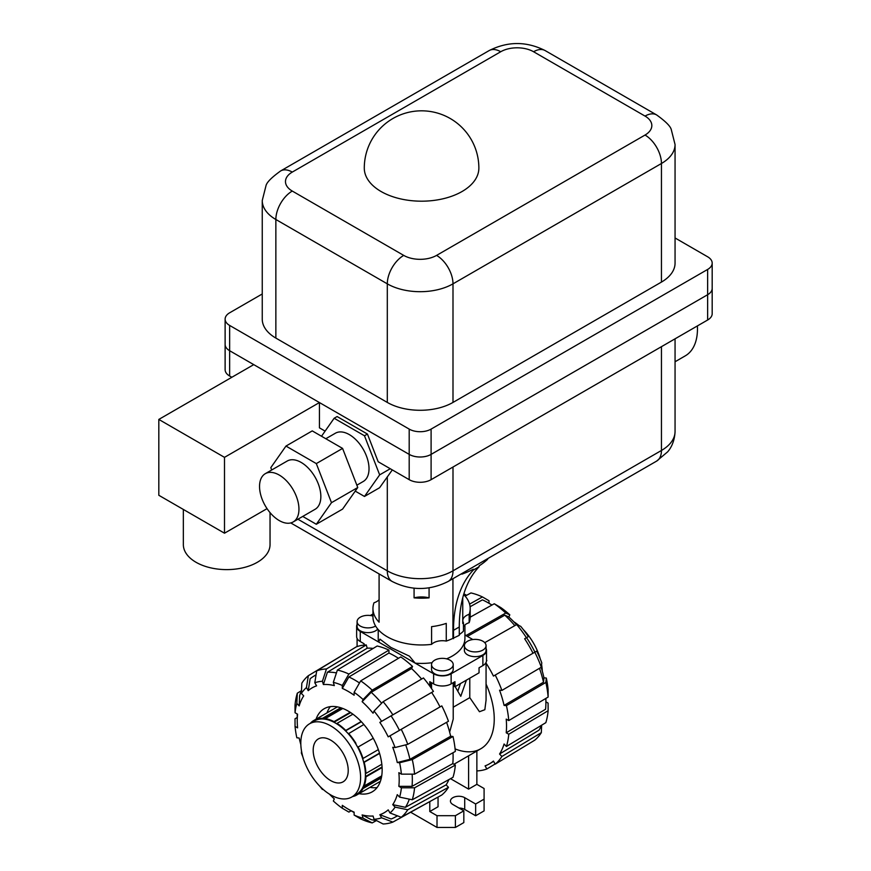 <?xml version="1.0" encoding="UTF-8"?>
<svg xmlns="http://www.w3.org/2000/svg" width="871" height="871" viewBox="0 0 871 871"><rect width="100%" height="100%" fill="white"/><g stroke="black" fill="none" stroke-linecap="round" stroke-linejoin="round"><path stroke-width="1.31" d="M270.043 512.627L270.043 544.582A43.354 25.03 180 0 1 243.281 567.707A43.354 25.03 180 0 1 196.04 562.285A43.354 25.03 180 0 1 183.346 544.582L183.346 509.437M265.307 473.672L287.212 461.031A27.872 16.092 60 0 1 301.137 462.414A27.872 16.092 60 0 1 319.352 486.976A27.872 16.092 60 0 1 315.073 509.306L293.179 521.947A27.872 16.092 -120 0 0 297.457 499.616A27.872 16.092 -120 0 0 279.243 475.054A27.872 16.092 -120 0 0 265.307 473.672A27.872 16.092 -120 0 0 261.039 496.002A27.872 16.092 -120 0 0 279.243 520.564A27.872 16.092 -120 0 0 293.179 521.947M325.819 438.734L335.379 433.225A27.872 16.092 60 0 1 349.315 434.596A27.872 16.092 60 0 1 367.518 459.159A27.872 16.092 60 0 1 363.251 481.489L356.86 485.18M697.388 325.928A58.836 33.969 60 0 1 685.281 355.847L675.058 361.759M364.285 168.114A57.29 33.076 0 0 0 381.063 191.5A57.29 33.076 0 0 0 462.076 191.5A57.29 33.076 0 0 0 478.865 168.114A57.29 57.29 0 0 0 450.22 118.5A57.29 57.29 0 0 0 364.285 168.114M656.636 114.939L545.181 50.594A23.223 13.413 120 0 0 533.575 51.737L645.03 116.083A23.223 13.413 120 0 1 656.636 114.939C665.64 121.407 670.518 126.306 671.291 129.648L675.058 144.532L675.058 263.107A46.446 26.816 180 0 1 661.448 282.073L452.996 402.424A46.446 26.816 180 0 1 387.301 402.424L275.857 338.079A46.446 26.816 180 0 1 262.247 319.113L262.247 200.537A46.446 26.816 180 0 0 275.857 219.492L275.857 338.079M675.058 237.968L707.644 256.793A15.482 8.939 180 0 1 712.184 263.107A15.482 8.939 180 0 1 707.644 269.433L431.101 429.098A15.482 8.939 180 0 1 409.196 429.098L229.65 325.438A15.482 8.939 180 0 1 225.121 319.113A15.482 8.939 180 0 1 229.65 312.798L262.247 293.973M225.121 319.113L225.121 344.393A15.482 8.939 0 0 0 229.65 350.719L409.196 454.379A15.482 8.939 0 0 0 431.101 454.379L707.644 294.714A15.482 8.939 0 0 0 712.184 288.399L712.184 288.399A15.482 8.939 180 0 1 707.644 294.714L431.101 454.39A15.482 8.939 180 0 1 409.196 454.39L319.428 402.554L319.428 427.835L325.101 431.112M271.708 469.981L270.805 467.651L285.971 446.072L316.315 463.59L331.481 502.687L316.315 524.266L302.738 516.427M316.315 524.266L342.586 509.1L357.763 487.51L342.586 448.413L312.243 430.895L285.971 446.072M342.586 448.413L316.315 463.59M357.763 487.51L331.481 502.687M267.049 508.642L224.5 533.204L158.816 495.283L158.816 419.43L224.5 457.351L319.428 402.554M224.5 533.204L224.5 457.351M229.65 325.438L229.65 376.011A15.482 8.939 0 0 1 225.121 369.685L225.121 344.404A15.482 8.939 180 0 0 229.65 350.719L253.733 364.633L158.816 419.43M229.65 376.011L231.838 377.274M321.508 436.24L334.148 418.254L337.099 416.545L367.442 434.063L378.188 461.761L409.196 479.671A15.482 8.939 0 0 0 431.101 479.671L707.644 320.005A15.482 8.939 0 0 0 712.184 313.68L712.184 263.107M334.148 418.254L364.481 435.772L379.658 474.869L364.481 496.459L355.226 491.113M390.273 468.74L379.658 474.869M367.442 434.063L364.481 435.772M392.309 469.915L379.593 487.727L364.481 496.459M434.705 669.037A10.833 6.26 0 0 0 446.518 670.387A10.833 6.26 0 0 0 453.214 664.606A10.833 6.26 0 0 0 450.035 660.185A10.833 6.26 0 0 0 438.222 658.824A10.833 6.26 0 0 0 431.537 664.606A10.833 6.26 0 0 0 434.705 669.037M431.537 664.606L431.537 669.364A10.833 6.26 0 0 0 434.705 673.784A10.833 6.26 0 0 0 446.518 675.145A10.833 6.26 0 0 0 453.214 669.364L453.214 664.606M372.951 616.08A10.833 6.26 0 0 0 357.088 621.622A10.833 6.26 0 0 0 360.267 626.053A10.833 6.26 0 0 0 375.608 626.042M357.088 621.622L357.088 626.38A10.833 6.26 0 0 0 360.267 630.8A10.833 6.26 0 0 0 377.742 629.036M467.553 650.071A10.833 6.26 0 0 0 479.366 651.432A10.833 6.26 0 0 0 486.062 645.651A10.833 6.26 0 0 0 482.882 641.219A10.833 6.26 0 0 0 471.069 639.869A10.833 6.26 0 0 0 464.385 645.651A10.833 6.26 0 0 0 467.553 650.071M464.385 645.651L464.385 650.397A10.833 6.26 0 0 0 467.553 654.829A10.833 6.26 0 0 0 479.366 656.179A10.833 6.26 0 0 0 486.062 650.397L486.062 645.651M378.221 629.602L378.221 638.389A43.354 25.03 0 0 0 378.689 642.079L379.952 639.14L390.916 647.447L409.435 656.157L415.184 663.147A43.354 25.03 0 0 0 432.07 662.679M446.573 658.835A43.354 25.03 0 0 0 464.929 638.389L464.929 624.932M429.784 686.098L429.784 681.688L433.616 683.898A12.39 7.153 0 0 0 451.134 683.898L454.967 681.688L454.967 686.74L453.845 686.098L453.845 682.341M431.581 644.366L431.581 626.663A48.613 28.068 0 0 0 446.257 623.386L446.257 641.078A12.39 7.153 0 0 0 431.581 644.366A48.613 28.068 180 0 1 387.192 636.745A48.613 28.068 180 0 1 372.951 616.897L372.951 608.557A48.613 28.068 180 0 1 373.997 602.776A12.39 7.153 0 0 0 379.092 599.64M452.942 578.703L452.942 638.345A48.613 28.068 180 0 1 446.257 641.078M429.076 587.849L429.076 597.854A48.613 28.068 180 0 1 414.073 597.854L414.073 588.197M464.047 593.26L464.047 594.904A48.613 28.068 180 0 1 470.188 608.557A48.613 28.068 180 0 1 469.153 614.327L469.153 622.678A12.39 7.153 0 0 0 463.459 626.663M470.188 608.557L470.188 616.897A48.613 28.068 180 0 1 469.153 622.678M469.153 614.327A12.39 7.153 0 0 0 462.828 620.566A12.39 7.153 0 0 0 463.459 622.809A48.613 28.068 180 0 1 462.751 623.484L462.751 597.789M463.448 595.252L464.047 594.904M463.459 622.809L463.459 631.148A48.613 28.068 180 0 1 459.278 634.621M379.092 573.935L379.092 622.21A48.613 28.068 180 0 1 372.951 608.557M414.073 597.854A18.585 10.724 180 0 1 429.076 597.854M486.062 648.481A12.39 7.153 180 0 1 486.508 650.397A12.39 7.153 180 0 1 482.882 655.46L451.134 673.784A12.39 7.153 180 0 1 433.616 673.784L360.267 631.442A12.39 7.153 180 0 1 356.631 626.38L356.631 636.494A12.39 7.153 0 0 0 360.267 641.546L364.1 643.767L364.1 645.073M370.306 615.525L372.951 614.001M454.967 686.74L479.05 672.837L479.05 667.785L482.882 665.575A12.39 7.153 0 0 0 486.508 660.512L486.508 650.397M430.905 682.341L430.905 686.098L430.111 686.555M464.929 634.981L472.833 639.543M356.631 626.38A12.39 7.153 180 0 1 357.088 624.463M452.942 638.345L459.278 635.329L459.278 626.989A151.739 87.601 60 0 1 479.126 566.705L473.345 570.048L473.345 569.22A77.41 44.693 180 0 1 461.913 574.141L461.913 573.521M487.64 558.67L487.64 559.28A77.41 44.693 180 0 1 479.126 565.878L479.126 566.705M453.497 638.672L453.497 630.321A151.739 87.601 60 0 1 473.345 570.048M363.849 724.509L348.346 733.785A42.265 24.399 -120 0 0 345.569 730.856L345.765 730.431A43.038 24.856 -120 0 0 337.023 723.365L337.023 723.953A42.265 24.399 -120 0 0 334.018 722.222L334.018 721.634A43.038 24.856 -120 0 0 325.275 718.597L325.471 719.25A42.265 24.399 -120 0 0 322.695 718.978L322.499 718.325A43.038 24.856 -120 0 0 315.084 719.762L315.444 720.382A42.265 24.399 -120 0 0 314.355 720.948A42.265 24.399 60 0 1 335.52 723.093A42.265 24.399 60 0 1 363.131 760.339A42.265 24.399 60 0 1 356.653 794.21L351.84 796.987A42.265 24.399 -120 0 0 358.319 763.116A42.265 24.399 -120 0 0 330.708 725.87A42.265 24.399 -120 0 0 309.564 723.779A42.265 24.399 -120 0 0 303.086 757.65A42.265 24.399 -120 0 0 330.708 794.896A42.265 24.399 -120 0 0 351.84 796.987M330.708 740.154A24.769 14.306 60 0 1 346.887 761.983A24.769 14.306 60 0 1 343.087 781.842A24.769 14.306 60 0 1 330.708 780.612A24.769 14.306 60 0 1 314.518 758.783A24.769 14.306 60 0 1 318.318 738.935A24.769 14.306 60 0 1 330.708 740.154M345.569 730.856L361.367 721.732M345.765 730.431L361.182 721.526M315.422 720.339L314.355 720.948A42.265 24.399 -120 0 0 313.32 721.613L312.961 720.981A43.038 24.856 -120 0 0 310.326 723.344M352.592 796.551A43.038 24.856 -120 0 0 355.956 795.452L355.597 794.82A42.265 24.399 -120 0 0 356.685 794.254A42.265 24.399 -120 0 0 357.72 793.601L358.079 794.221A43.038 24.856 -120 0 0 363.033 788.516L362.565 788.026A42.265 24.399 -120 0 0 363.708 785.479L364.176 785.98A43.038 24.856 -120 0 0 365.918 776.888L365.406 776.594A42.265 24.399 -120 0 0 365.406 773.132L365.918 773.426A43.038 24.856 -120 0 0 364.176 762.321L363.708 762.267A42.265 24.399 -120 0 0 362.565 758.401L363.033 758.456A43.038 24.856 -120 0 0 358.079 747.024L357.72 747.242A42.265 24.399 -120 0 0 355.597 743.562L355.956 743.355A43.038 24.856 -120 0 0 348.542 733.349M352.929 714.176L337.023 723.365M373.256 738.27L358.079 747.024M363.033 758.456L378.341 749.615M379.593 753.415L364.176 762.321M363.708 762.267L379.506 753.143M365.918 773.426L381.836 764.237M382.097 767.547L365.918 776.888M365.406 776.594L382.075 766.97M364.176 785.98L381.727 775.854M381.346 777.945L363.033 788.516M362.565 788.026L381.52 777.074M358.079 794.221L380.387 781.341M379.604 781.788L355.956 795.452M312.961 720.981L337.393 706.882M322.695 718.978L341.661 708.036M322.499 718.325L340.811 707.753M342.826 708.461L325.275 718.597M334.018 721.634L350.207 712.293M334.018 722.222L350.686 712.609M513.738 621.731A42.265 24.399 60 0 1 519.062 625.618M523.242 629.504A42.265 24.399 60 0 1 540.314 659.086M541.588 664.649A42.265 24.399 60 0 1 542.306 671.203M354.127 692.293A75.657 43.681 60 0 1 363.109 699.533L372.2 690.159L412.538 666.424A85.935 49.614 60 0 0 400.769 656.93L360.703 680.872L354.127 692.293L354.127 695.221A72.086 41.623 60 0 0 348.215 691.411A72.086 41.623 60 0 0 342.303 688.395L348.879 676.974L388.945 653.021A82.375 47.557 60 0 1 394.857 656.092A82.375 47.557 60 0 1 398.472 658.302M348.879 676.974A81.384 46.99 60 0 1 354.791 680.033A81.384 46.99 60 0 1 359.494 682.973M433.333 799.643L392.875 822.093L381.629 817.804A75.657 43.681 60 0 1 374.029 819.273L373.06 816.018A72.086 41.623 60 0 1 362.129 814.929L371.231 819.644A81.384 46.99 60 0 0 376.479 820.547L372.2 822.91L363.109 818.196A75.657 43.681 60 0 1 354.127 815.071L354.127 812.153A72.086 41.623 60 0 1 348.215 809.137L354.127 812.545L348.215 809.137A72.086 41.623 60 0 1 342.303 805.327L342.303 808.244A75.657 43.681 60 0 1 333.332 801.004L334.301 798.859A72.086 41.623 60 0 1 329.401 794.112M377.056 787.58A48.003 27.709 60 0 1 369.99 787.34M316.053 719.206A48.003 27.709 60 0 1 324.219 708.7A48.003 27.709 60 0 1 348.215 711.084A48.003 27.709 60 0 1 379.571 753.371A48.003 27.709 60 0 1 372.222 791.837A48.003 27.709 60 0 1 359.048 793.666M326.995 712.881A48.003 27.709 60 0 1 330.327 706.642M409.326 799.153A81.384 46.99 60 0 1 405.407 807.308L392.734 804.652A72.086 41.623 60 0 0 397.263 794.646L399.604 797.117L412.277 799.774L452.996 777.324A85.935 49.614 60 0 0 455.337 765.086L414.563 787.809L401.389 787.798L398.853 786.328A72.086 41.623 60 0 0 398.853 772.675L401.389 774.145L414.563 774.156L455.337 751.433A85.935 49.614 60 0 0 452.996 736.496L412.277 759.566L399.604 762.746L397.263 762.517A72.086 41.623 60 0 0 392.734 747.296L395.075 747.525L407.748 744.335L448.467 721.264A85.935 49.614 60 0 0 441.804 705.891L388.205 736.844A72.086 41.623 60 0 0 379.843 722.364L391.079 715.864A81.384 46.99 60 0 1 399.441 730.355M397.339 815.779A81.384 46.99 60 0 1 394.977 817.238A81.384 46.99 60 0 1 391.079 819.001L379.843 814.701A72.086 41.623 60 0 0 388.205 809.867L389.99 812.97L401.237 817.27L441.804 794.994A85.935 49.614 60 0 0 448.467 787.319L407.748 809.769L395.075 807.123L392.734 804.652M412.146 774.156A81.384 46.99 60 0 1 412.027 786.35L398.853 786.328M405.679 744.857A81.384 46.99 60 0 1 409.936 759.327L397.263 762.517M383.12 701.688A84.944 49.037 60 0 1 392.875 714.841L433.442 691.411A85.935 49.614 60 0 0 423.458 677.954L383.12 701.688L374.029 711.063L373.06 713.207A72.086 41.623 60 0 0 362.129 701.678L371.231 692.293A81.384 46.99 60 0 1 381.64 703.213M300.843 744.64A72.086 41.623 60 0 1 299.178 738.02L296.837 737.791A75.657 43.681 60 0 1 295.051 726.403L295.019 718.793L297.24 717.464M342.303 688.395L342.303 685.466L348.879 674.045L388.945 650.104A85.935 49.614 60 0 0 377.176 646.01L337.382 670.049L333.332 682.341L334.301 685.608A72.086 41.623 60 0 0 323.381 684.53L327.42 672.227A81.384 46.99 60 0 1 336.435 672.902M295.051 726.403L297.588 727.862A72.086 41.623 60 0 1 297.24 720.84A72.086 41.623 60 0 1 297.588 714.209L295.051 712.75A75.657 43.681 60 0 1 296.837 703.42L297.305 693.185L301.486 690.659A81.384 46.99 60 0 0 299.646 695.657L299.178 705.891A72.086 41.623 60 0 1 303.707 695.885L301.366 693.414A75.657 43.681 60 0 1 306.44 687.567L308.345 675.689L348.019 651.867M316.706 670.855A84.944 49.037 60 0 1 326.451 668.972L366.255 644.932A85.935 49.614 60 0 0 356.283 646.87L316.706 670.855L314.801 682.744L316.598 685.847A72.086 41.623 60 0 0 308.236 690.67L310.13 678.792A81.384 46.99 60 0 1 313.604 676.299A81.384 46.99 60 0 1 316.042 674.981M448.924 779.567A82.375 47.557 60 0 1 446.126 784.858L405.407 807.308M452.996 752.74A82.375 47.557 60 0 1 452.8 763.627L412.027 786.35M446.594 722.32A82.375 47.557 60 0 1 450.655 736.256L409.936 759.327M391.079 715.864L431.646 692.445A82.375 47.557 60 0 1 440.007 706.925M371.231 692.293L411.569 668.569A82.375 47.557 60 0 1 421.608 679.042M327.42 672.227L367.224 648.187A82.375 47.557 60 0 1 373.213 648.405M299.178 705.891L296.837 703.42M295.051 712.75L295.019 705.14A84.944 49.037 60 0 1 297.305 693.185M452.8 763.627L455.337 765.086M414.563 787.809A84.944 49.037 60 0 1 412.277 799.774M401.389 787.798A75.657 43.681 60 0 1 399.604 797.117M446.126 784.858L448.467 787.319M407.748 809.769A84.944 49.037 60 0 1 401.237 817.27M395.075 807.123A75.657 43.681 60 0 1 389.99 812.97M381.629 817.804L379.843 814.701M374.029 819.273L383.12 823.988A84.944 49.037 60 0 0 392.875 822.093M363.109 818.196L362.129 814.929M354.127 815.071L360.703 818.914A84.944 49.037 60 0 0 372.2 822.91M351.144 810.825L348.879 812.088L342.303 808.244M324.088 790.226L322.64 788.963M322.412 789.474A75.657 43.681 60 0 1 319.907 786.339M302.836 756.757A75.657 43.681 60 0 1 301.366 753.023L301.551 751.194M301.921 753.077L301.366 753.023M314.801 682.744A75.657 43.681 60 0 1 322.412 681.264L326.451 668.972M366.255 644.932L367.224 648.187M323.381 684.53L322.412 681.264M360.703 680.872A84.944 49.037 60 0 1 372.2 690.159M412.538 666.424L411.569 668.569M362.129 701.678L363.109 699.533M374.029 711.063A75.657 43.681 60 0 1 381.629 721.33L392.875 714.841M379.843 722.364L381.629 721.33M450.655 736.256L452.996 736.496M412.277 759.566A84.944 49.037 60 0 1 414.563 774.156M399.604 762.746A75.657 43.681 60 0 1 401.389 774.145M401.237 729.321A84.944 49.037 60 0 1 407.748 744.335M389.99 735.81A75.657 43.681 60 0 1 395.075 747.525M388.945 650.104L388.945 653.021M337.382 670.049A84.944 49.037 60 0 1 348.879 674.045M333.332 682.341A75.657 43.681 60 0 1 342.303 685.466M308.345 675.689A84.944 49.037 60 0 0 301.834 683.18L301.366 693.414M308.236 690.67L306.44 687.567M491.897 605.084A81.384 46.99 -120 0 0 488.359 602.917L492.006 605.018L488.359 602.917A81.384 46.99 -120 0 0 482.447 599.858L470.09 606.739M486.062 684.083A64.987 37.518 60 0 1 480.781 748.777A64.987 37.518 60 0 1 455.098 748.897M541.12 667.338A72.086 41.623 -120 0 1 543.961 677.812L543.504 682.211A81.384 46.99 -120 0 0 539.454 668.318M533.008 653.239A81.384 46.99 -120 0 0 524.647 638.759L526.552 637.659A72.086 41.623 -120 0 1 534.914 652.139M495.12 763.965L486.867 768.973L485.082 765.881A82.375 47.557 -120 0 0 489.981 763.529A82.375 47.557 -120 0 0 493.443 761.047L495.229 764.15L534.805 740.154A84.944 49.037 -120 0 0 541.316 732.663L541.653 725.184A81.384 46.99 -120 0 1 538.975 730.192L499.562 754.014A82.375 47.557 -120 0 0 504.08 744.008L506.421 746.48L545.845 722.658A84.944 49.037 -120 0 0 548.131 710.703L508.762 734.242L506.225 732.783L545.594 709.234A81.384 46.99 -120 0 0 545.899 702.581A81.384 46.99 -120 0 0 545.79 698.444M514.815 625.628A81.384 46.99 -120 0 0 504.799 615.176L508.838 616.973A72.086 41.623 -120 0 1 516.492 624.681M464.047 593.935L466.66 595.296A81.384 46.99 -120 0 0 464.254 595.111M543.504 682.211L504.08 705.412A82.375 47.557 -120 0 0 499.562 690.191L501.892 690.42L541.316 667.219L541.784 662.82A75.657 43.681 -120 0 0 536.699 651.105L493.443 676.081A82.375 47.557 -120 0 0 486.062 663.103M526.443 637.724A84.944 49.037 -120 0 0 516.688 624.572L520.738 626.369A75.657 43.681 -120 0 1 528.338 636.625L524.647 638.759M506.225 732.783A82.375 47.557 -120 0 0 506.225 719.119L508.762 720.589L548.131 697.05L548.088 689.44A75.657 43.681 -120 0 0 546.313 678.052L545.845 682.45L506.421 705.641L504.08 705.412M467.357 636.385L504.799 615.176M548.131 697.05A84.944 49.037 -120 0 0 545.845 682.45M508.762 720.589A85.935 49.614 -120 0 0 506.421 705.641M543.961 677.812L546.313 678.052M541.316 667.219A84.944 49.037 -120 0 0 534.805 652.205M501.892 690.42A85.935 49.614 -120 0 0 495.229 675.047M516.688 624.572L484.744 642.667M486.867 660.566A85.935 49.614 -120 0 0 486.508 660.022M464.929 634.621A85.935 49.614 -120 0 1 465.963 635.569L505.768 613.042L509.807 614.828L508.838 616.973M509.807 614.828A75.657 43.681 -120 0 0 500.836 607.588L494.271 603.755L470.188 617.169M505.768 613.042A84.944 49.037 -120 0 0 494.271 603.755M469.578 604.104L482.447 596.929L489.012 600.761L489.012 603.298M482.447 596.929A84.944 49.037 -120 0 0 470.95 592.933L465.158 596.123M476.862 770.813L476.894 770.911A85.935 49.614 -120 0 0 486.867 768.973M506.421 746.48A85.935 49.614 -120 0 0 508.762 734.242M545.899 701.83L548.088 703.093L548.131 710.703M541.316 732.663L501.892 756.474L499.562 754.014M495.229 764.15A85.935 49.614 -120 0 0 501.892 756.474M486.062 662.428L486.062 700.164L484.842 709.713L479.453 711.727L469.785 697.649L453.214 707.219M453.214 682.701L453.214 719.13L449.643 732.141M476.862 751.031L476.862 784.346L484.091 788.516L484.091 799.132L475.653 803.998L464.711 797.684A8.362 4.823 0 0 0 455.598 796.627A8.362 4.823 0 0 0 450.438 801.091A8.362 4.823 0 0 0 452.887 804.51L463.829 810.825L455.402 815.692L437.013 815.692L429.784 811.522L438.048 806.753L438.048 797.052M468.598 755.81L468.598 789.115L450.525 778.685M476.862 784.346L468.598 789.115M429.784 801.832L429.784 811.522M475.653 803.998L475.653 815.757L484.091 810.89L484.091 799.132M475.653 815.757L464.711 809.431A8.362 4.823 0 0 0 458.973 808.027M455.402 815.692L455.402 827.45L463.829 822.583L463.829 810.825M455.402 827.45L437.013 827.45L437.013 815.692M437.013 827.45L410.742 812.284M430.905 684.04L431.537 683.082M469.785 678.193L469.785 697.649M455.152 686.642L460.77 696.31L466.388 680.153M453.214 683.3L453.845 684.377M457.808 691.215L460.465 683.572M387.301 402.424L387.301 283.837A46.446 26.816 180 0 0 452.996 283.837L452.996 402.424M645.03 116.083A23.223 13.413 180 0 1 645.03 135.049L436.567 255.399A23.223 13.413 -120 0 1 452.996 283.837L661.448 163.498L661.448 282.073M675.058 144.532A46.446 26.816 180 0 1 661.448 163.498A23.223 13.413 -120 0 0 645.03 135.049M545.181 50.594C526.498 41.198 507.804 41.198 489.121 50.594A23.223 13.413 60 0 1 500.727 51.737A23.223 13.413 180 0 1 533.575 51.737M489.121 50.594L280.658 170.934A23.223 13.413 60 0 1 292.275 172.088L500.727 51.737M436.567 255.399A23.223 13.413 180 0 1 403.73 255.399A23.223 13.413 -60 0 0 387.301 283.837L275.857 219.492A23.223 13.413 -60 0 1 292.275 191.054A23.223 13.413 180 0 1 292.275 172.088M403.73 255.399L292.275 191.054M409.196 479.671L409.196 429.098M707.644 320.005L707.644 269.433M431.101 479.671L431.101 429.098M297.915 519.214L387.301 570.821A46.446 26.816 0 0 0 452.996 570.821L661.448 450.47L661.448 346.68M656.636 461.097A23.223 13.413 60 0 0 661.448 450.47A46.446 26.816 0 0 0 675.058 431.504C674.524 443.557 669.353 449.828 667.665 451.82L656.636 461.097L448.184 581.447C429.49 590.832 410.807 590.832 392.113 581.447L290.751 522.927M452.996 467.03L452.996 570.821A23.223 13.413 60 0 1 448.184 581.447M392.113 581.447A23.223 13.413 120 0 1 387.301 570.821L387.301 476.764M433.616 683.898L433.616 673.784M360.267 641.546L360.267 631.442M482.882 665.575L482.882 655.46M451.134 683.898L451.134 673.784M453.497 630.321L459.278 626.989M464.711 809.431L464.711 797.684M280.658 170.934C271.665 177.412 266.776 182.311 266.014 185.643L262.247 200.537M675.058 338.819L675.058 431.504M357.741 793.644L356.685 794.254M309.564 723.779L314.387 720.992M297.24 720.84L297.24 714.013M394.977 817.238L397.514 815.844M313.604 676.299L316.075 674.796M545.899 698.379L545.899 702.581M493.607 761.33L489.981 763.529M453.933 764.27L480.781 748.777M431.537 682.701L431.537 688.58M357.088 638.41L357.088 646.576"/></g></svg>
